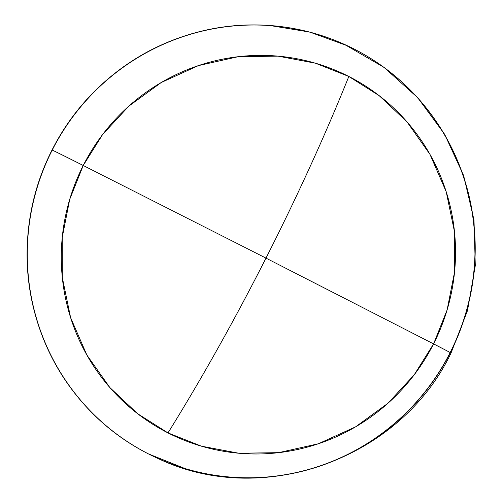 <?xml version="1.0" encoding="UTF-8"?>
<svg xmlns="http://www.w3.org/2000/svg" width="503" height="503" viewBox="0 0 503 503"><rect width="100%" height="100%" fill="white"/><g stroke="black" fill="none" stroke-linecap="round" stroke-linejoin="round"><path stroke-width="0.75" d="M450.147 352.559A227.06 223.332 114.3 0 0 346.624 45.389A227.06 223.332 114.3 0 0 52.035 150.013L52.224 150.095A48.439 0.396 26.9 0 1 83.234 165.481A199.854 196.566 -65.7 0 1 348.824 76.462C325.284 135.024 297.675 195.573 265.993 258.114L433.58 343.882L447.104 309.967L454.561 272.016L454.505 231.82L446.205 191.737L429.939 154.327L406.952 121.808L379.187 95.671L348.824 76.462A199.854 196.566 -65.7 0 1 433.58 343.882A48.439 0.396 26.9 0 1 451.009 353.081A48.439 0.396 26.9 0 1 450.267 352.792A227.06 223.332 114.3 0 0 346.812 45.471A227.06 223.332 -65.7 0 1 466.413 311.59M157.464 458.233L157.653 458.321C262.597 508.948 400.728 458.692 451.009 353.087A48.439 0.396 -153.1 0 0 433.58 343.882A199.854 196.566 -65.7 0 1 167.989 432.907A199.854 196.566 -65.7 0 1 83.234 165.481L265.993 258.114C234.235 320.625 201.565 378.885 167.989 432.907L201.376 446.161L238.818 453.228L278.587 452.662L318.336 443.778L355.546 426.871L387.995 403.224L414.202 374.823L433.58 343.882L265.993 258.114C297.675 195.573 325.284 135.024 348.824 76.462L315.438 63.208L277.996 56.141L238.227 56.701L198.478 65.591L161.268 82.498L128.818 106.146L102.612 134.54L83.234 165.481L69.71 199.402L62.253 237.347L62.315 277.549L70.609 317.632L86.874 355.043L109.861 387.555L137.627 413.699L167.989 432.907C201.565 378.885 234.235 320.625 265.993 258.114L83.234 165.481A48.439 0.396 -153.1 0 0 52.224 150.095A227.06 223.332 -65.7 0 1 346.812 45.471A227.06 223.332 114.3 0 0 52.224 150.095A227.06 223.332 114.3 0 0 155.679 457.416A227.06 223.332 114.3 0 0 450.267 352.792A227.06 223.332 -65.7 0 1 155.679 457.416A227.06 223.332 -65.7 0 1 52.224 150.095L52.035 150.013C38.41 176.861 30.356 205.262 27.872 235.215C25.383 265.163 28.658 294.387 37.687 322.876C46.716 351.364 60.813 376.954 79.983 399.646C99.154 422.338 121.933 440.408 148.328 453.844L185.192 468.633M347.743 45.905L309.798 32.085L269.803 25.502C240.201 23.358 211.26 27.03 182.966 36.518C154.673 45.999 129.183 60.574 106.498 80.241C83.812 99.902 65.654 123.16 52.035 150.013A227.06 223.332 114.3 0 0 155.484 457.328A227.06 223.332 114.3 0 0 450.078 352.704M451.009 353.087L467.501 310.596L475.285 265.622L473.996 220.006L463.647 175.616L444.639 134.282L417.723 97.695L383.996 67.377L344.649 44.484"/></g></svg>
